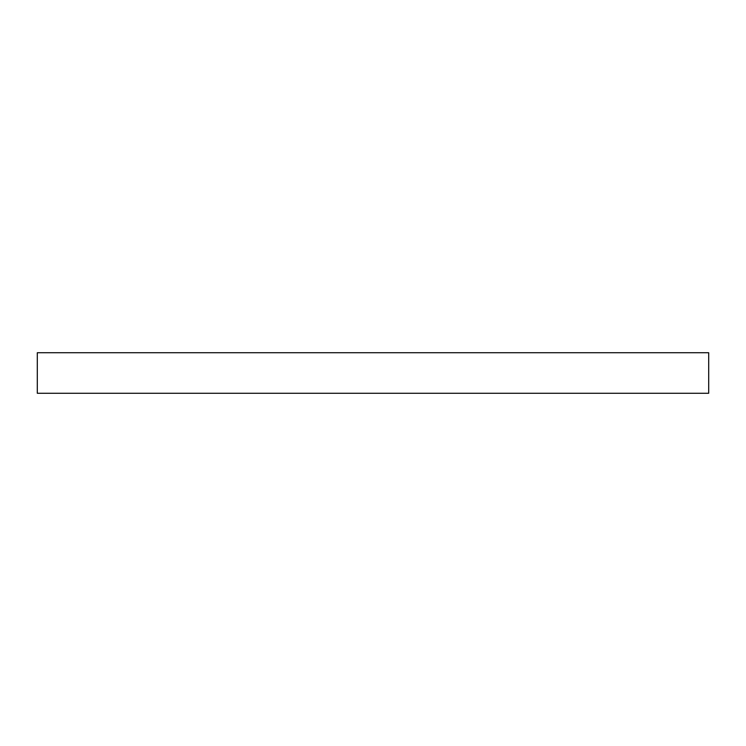 <?xml version="1.0" encoding="UTF-8"?>
<svg xmlns="http://www.w3.org/2000/svg" width="746" height="746" viewBox="0 0 746 746"><rect width="100%" height="100%" fill="white"/><g stroke="black" fill="none" stroke-linecap="round" stroke-linejoin="round"><path stroke-width="1.12" d="M708.7 352.727L37.3 352.727L37.3 393.273L708.7 393.273L708.7 352.727"/></g></svg>
